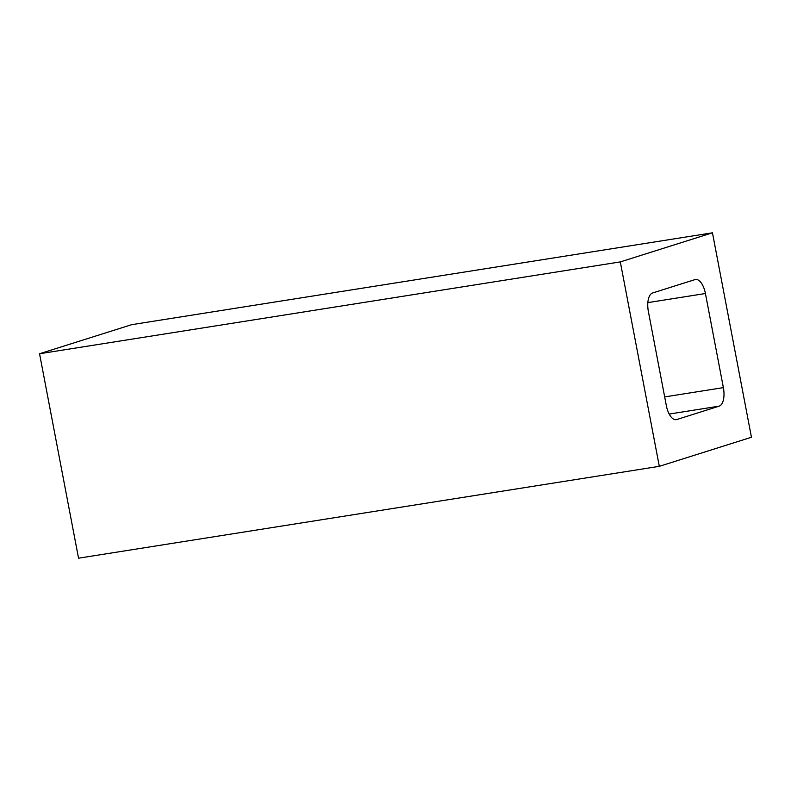 <?xml version="1.0" encoding="UTF-8"?>
<svg xmlns="http://www.w3.org/2000/svg" width="791" height="791" viewBox="0 0 791 791"><rect width="100%" height="100%" fill="white"/><g stroke="black" fill="none" stroke-linecap="round" stroke-linejoin="round"><path stroke-width="1.19" d="M659.308 466.334L620.312 261.9L712.454 232.811L751.45 437.255L659.308 466.334L78.546 558.189L39.55 353.745L620.312 261.9M719.157 406.159L676.74 419.546A16.552 7.603 -99 0 1 676.236 419.665A16.552 7.603 -99 0 1 666.338 405.625L648.383 311.525A16.552 7.603 -99 0 1 652.605 292.986L695.012 279.599A16.552 7.603 -99 0 1 695.526 279.48A16.552 7.603 -99 0 1 705.424 293.52L723.379 387.63A16.552 7.603 -99 0 1 719.157 406.159L669.186 414.059M39.55 353.745L131.692 324.666L712.454 232.811M675.712 419.705L676.74 419.546M664.677 396.914L723.379 387.63M647.849 302.627L705.424 293.52"/></g></svg>
